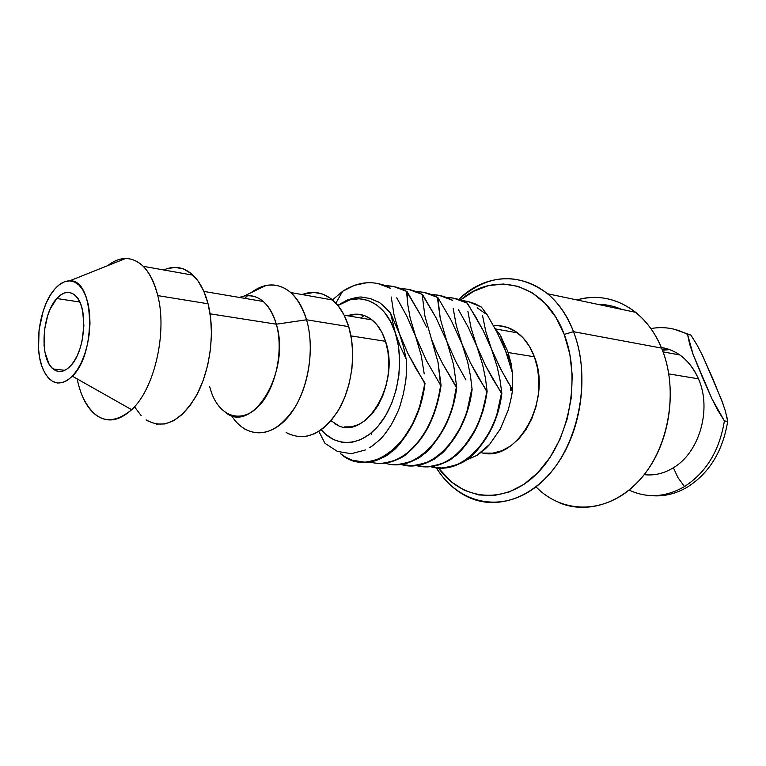 <?xml version="1.0" encoding="UTF-8"?>
<svg xmlns="http://www.w3.org/2000/svg" width="766" height="766" viewBox="0 0 766 766"><rect width="100%" height="100%" fill="white"/><g stroke="black" fill="none" stroke-linecap="round" stroke-linejoin="round"><path stroke-width="1.15" d="M669.79 349.641L662.399 350.196M661.996 349.162L668.105 349.047M644.206 474.652C654.221 475.81 663.95 473.512 673.391 467.758C699.54 452.486 712.016 408.92 698.448 378.825L668.833 373.904L698.448 378.825C694.044 368.609 687.83 360.652 679.825 354.955L663.04 351.872M576.942 299.946C609.391 290.123 645.709 308.947 661.556 348.08C655.246 333.124 646.619 321.203 635.675 312.327C617.434 298.357 597.863 294.23 576.942 299.946M621.676 309.378C613.939 306.017 605.963 304.341 597.767 304.341L599.749 304.37M56.761 298.52C63.319 291.453 69.543 290.496 75.441 295.666C88.607 306.668 85.438 351.604 70.348 366.11L73.967 361.466L77.203 355.635L79.903 348.856L81.981 341.377L83.896 325.617L82.642 310.881L80.87 304.648L78.448 299.516L75.451 295.676L72.023 293.263L68.289 292.353L64.401 292.966L60.514 295.054L56.761 298.52L50.23 309.004L47.674 315.611L44.438 330.347L44.055 345.313L44.955 352.216L48.833 363.563L51.676 367.584L54.989 370.265L58.656 371.491L62.534 371.204L66.489 369.394L70.348 366.11C64.248 372.219 58.503 373.176 53.132 368.982C39.363 358.823 41.766 314.271 56.761 298.52L79.779 302.015L56.761 298.52M573.495 331.688L661.556 348.08L573.495 331.688C552.487 274.917 495.305 263.274 458.719 299.439C488.095 273.768 517.759 271.882 547.709 293.79C558.653 303.125 567.252 315.755 573.495 331.688L564.226 334.416L573.495 331.688C588.853 371.127 582.754 425.714 558.893 461.639C535.061 497.67 497.622 510.865 468.409 497.258C455.531 491.169 444.826 481.345 436.285 467.758C459.523 505.704 505.924 514.8 541.696 482.034C577.669 449.757 592.645 380.099 573.495 331.688M460.5 300.023C495.066 270.101 545.449 283.238 564.226 334.416L569.808 354.055L572.231 375.311L571.369 397.248L567.233 418.878L560.023 439.215L550.084 457.379L537.914 472.593L524.059 484.265L509.17 491.983L493.869 495.554L478.798 494.96L464.512 490.355L451.528 482.044L438.391 467.949C461.707 500.715 504.641 505.617 536.679 473.848C568.87 442.47 581.595 378.902 564.226 334.416L555.8 317.239L544.942 303.192L532.169 292.794L518.075 286.35L503.243 284.004L488.268 285.708L473.714 291.262L460.5 300.023M82.632 396.836C94.965 422.104 111.309 426.403 131.647 409.714L72.377 376.192C60.246 387.175 50.432 384.791 42.925 369.03C33.34 347.544 39.554 305.653 54.846 288.983C59.614 283.583 64.526 280.883 69.582 280.873C94.237 278.278 96.918 353.136 72.377 376.192L131.647 409.714C119.151 421.099 107.384 422.966 96.334 415.335C87.161 408.316 80.813 396.338 77.28 379.381M148.365 421.233L146.124 419.835C163.484 429.946 180.192 421.951 196.268 395.84C210.296 370.399 215.256 331.63 208.065 303.786C204.752 291.185 199.744 281.649 193.051 275.176C184.079 267.008 174.313 265.275 163.752 269.967L166.729 268.78L175.251 267.382L183.553 268.981L191.289 273.606L198.145 281.132L203.823 291.319L208.065 303.786L157.796 295.619L208.065 303.786L210.65 318.053L211.464 333.526L210.449 349.545L207.653 365.411L203.181 380.443L197.255 393.992L190.131 405.511L182.136 414.53L173.614 420.745L164.92 423.952L156.388 424.086M107.633 265.678C120.31 255.911 132.183 256.131 143.252 266.319C149.782 272.916 154.627 282.683 157.796 295.619C167.419 332.856 154.301 389.185 131.647 409.714C154.301 389.185 167.419 332.856 157.796 295.619C151.323 271.432 140.628 259.052 125.701 258.468C119.582 258.554 113.569 260.967 107.633 265.678M483.652 453.07L492.739 453.146L501.883 450.734L510.711 445.889L518.869 438.765L525.993 429.621L531.786 418.801L535.989 406.765L538.412 394.002L538.948 381.056L537.588 368.484L534.39 356.803C530.503 346.433 524.892 338.457 517.586 332.875C510.166 327.408 502.161 325.052 493.553 325.809L498.407 325.703L507.293 327.398L515.671 331.525L523.178 337.959L529.517 346.491L534.39 356.803L508.145 352.532L534.39 356.803C552.65 401.116 516.207 463.842 480.914 452.543M231.485 415.478C245.053 437.625 270.063 439.081 288.744 416.235C307.511 393.647 315.592 350.263 306.563 319.786L276.325 324.2L210.085 313.821L276.325 324.2C273.452 314.165 269.125 306.601 263.341 301.498C256.007 295.379 248.06 294.039 239.509 297.457L244.105 296.049C258.87 293.933 269.613 303.317 276.325 324.2L306.563 319.786C297.955 294.125 284.416 282.692 265.946 285.488L251.018 292.698C264.902 282.415 278.154 282.357 290.774 292.545C297.754 298.769 303.02 307.846 306.563 319.786L348.702 326.632C345.073 314.979 339.721 306.103 332.645 299.994C323.185 292.277 312.988 290.458 302.024 294.546L313.983 292.421L322.658 294.087L330.788 298.51L338.045 305.586L344.106 315.085L348.702 326.632L306.563 319.786C314.29 346.165 309.636 382.617 295.504 406.478C279.284 430.971 262.135 438.372 244.067 428.692M247.581 295.619L244.814 298.357L247.581 295.619M334.752 423.464C362.912 444.318 401.154 384.992 385.537 341.31C382.493 331.898 377.973 324.755 371.998 319.901C364.405 314.06 356.247 312.681 347.515 315.755L357.444 314.175L364.472 315.602L371.06 319.183L376.92 324.803L381.822 332.272L385.537 341.31L350.972 335.901L385.537 341.31L387.912 351.575L388.831 362.634L388.247 374.028L386.169 385.298L382.713 395.945L378.002 405.559L372.257 413.717L365.717 420.132L358.67 424.546L351.383 426.825L344.164 426.911M487.138 391.455L482.369 411.648C481.709 414.751 479.229 420.869 474.939 430.013C465.441 445.62 458.192 454.592 453.185 456.948L453.596 456.986C458.604 454.64 465.862 445.659 475.37 430.032L482.791 411.677L485.376 401.719L487.138 391.455L485.414 378.059L482.609 364.53L476.845 346.366L468.38 327.513L458.24 309.292L468.38 327.513L476.845 346.366L482.609 364.53L485.414 378.059L487.138 391.455C482.685 420.716 471.502 442.556 453.596 456.986L453.185 456.948C471.09 442.518 482.264 420.668 486.726 391.407L470.468 362.921L462.022 343.944L456.316 325.569L453.194 308.583L456.316 325.569L462.022 343.944L470.468 362.921L478.185 377.178L487.138 391.455M441.063 385.355L440.622 385.298C436.046 415.699 424.843 438.296 407.024 453.07L407.464 453.108C425.283 438.334 436.486 415.756 441.063 385.355C436.524 415.584 425.322 438.171 407.464 453.108L407.024 453.07C394.452 462.607 381.928 465.536 369.432 461.869C382.043 465.498 394.576 462.559 407.024 453.07C424.881 438.123 436.084 415.536 440.622 385.298L426.557 360.815L415.612 336.37L421.233 355.558L424.24 373.923L421.233 355.558L415.593 336.37L426.557 360.815L440.622 385.298L438.047 362.395L441.063 385.355M408.795 289.491L422.564 294.508L409.082 289.538L422.564 294.508L436.084 317.813L446.865 341.473L436.084 317.813L422.133 294.422C415.507 290.707 408.508 288.811 401.164 288.725M381.171 463.44C394.356 461.371 403.117 457.924 407.464 453.108C397.765 460.644 387.73 464.052 377.37 463.334M361.045 318.043L363.994 315.429L361.045 318.043M431.411 338.945L424.881 315.927L422.133 294.422L424.881 315.927L438.047 362.395L431.402 338.945L436.361 350.962L431.402 338.945M396.817 464.627C410.04 462.587 418.82 459.188 423.167 454.43C428.137 452.084 435.433 442.815 445.046 426.633C449.307 417.317 451.777 411.036 452.457 407.79L456.316 387.376C450.609 437.53 414.234 473.264 385.231 463.114C414.473 473.426 450.647 437.041 456.316 387.376L442.346 363.151L436.361 350.962L442.346 363.151L456.756 387.433L453.587 364.693L440.278 318.675L437.386 297.361C430.798 293.694 423.857 291.798 416.57 291.674M393.686 286.561L407.005 291.511L420.601 315.046L426.48 327.015L420.601 315.046L406.564 291.425L407.742 304.322L410.116 317.756L415.612 336.37L407.1 316.76L396.74 297.802L407.1 316.76L415.593 336.37L410.116 317.756L407.742 304.322L407.005 291.511L393.523 286.522M437.386 297.361L424.316 292.497L437.817 297.438L440.278 318.675L453.587 364.693L456.756 387.433C451.48 432.503 420.888 468.036 393.006 464.512M368.772 319.355L369.643 318.196M371.539 432.685L371.702 434.351M425.025 383.23L420.161 404.295C419.49 407.531 417.001 413.927 412.711 423.483C403.213 439.808 395.993 449.202 391.043 451.662C386.591 456.593 377.877 460.098 364.903 462.195L352.121 460.194L345.801 457.283L340.477 453.625C369.26 480.11 418.054 443.859 424.575 383.172L407.924 353.49L399.459 333.727L393.963 314.635L391.254 297.017L393.963 314.635L399.459 333.727L407.924 353.49L415.804 368.341L425.025 383.23C419.672 429.314 389.09 465.671 361.399 462.128L365.19 462.233C378.337 460.127 387.079 456.632 391.426 451.758C396.376 449.355 403.663 439.875 413.267 423.32C417.537 413.784 420.017 407.359 420.706 404.036L425.025 383.23M399.919 288.332L406.564 291.425C399.881 287.662 392.843 285.756 385.442 285.718L393.035 286.427L399.919 288.332M472.105 389.463L470.477 375.934L467.729 362.28L462.013 343.944L451.251 320.514L437.817 297.438L451.251 320.514L462.013 343.944L467.729 362.28L470.477 375.934L472.105 389.463C466.877 434.054 436.294 469.175 408.335 465.671L412.328 465.776C425.379 463.784 434.092 460.452 438.458 455.78C443.552 453.319 450.829 444.232 460.28 428.52L467.729 409.934L472.105 389.463M446.884 341.473L455.454 360.901L465.948 379.965L455.454 360.901L446.884 341.473M411.888 465.747L400.723 464.33C430.032 474.384 466.063 438.43 471.684 389.406L467.317 409.848C466.657 412.979 464.177 419.165 459.897 428.395C450.398 444.184 443.169 453.261 438.19 455.626C433.728 460.385 424.958 463.765 411.888 465.747M378.978 283.736L390.65 288.37C375.053 279.954 359.043 280.921 342.632 291.281L335.881 303.087L342.632 291.281L354.486 285.316L366.761 282.74M390.65 288.37L384.015 285.172L377.648 283.449L390.65 288.37M333.114 299.372L342.632 291.281L333.114 299.372M452.333 300.234C445.783 296.624 438.889 294.728 431.651 294.565L438.755 295.303L445.668 297.189L452.744 300.31L439.234 295.389L452.333 300.234M337.844 305.337L347.237 300.023L337.844 305.337M361.791 297.208L362.682 297.246C360.527 296.528 355.386 297.457 347.237 300.023M370.15 298.529L377.581 301.708C379.227 301.833 383.555 305.644 390.545 313.122L399.45 333.727L403.443 346.558L406.229 359.235C406.622 369.643 406.373 377.379 405.463 382.454L403.376 393.973L400.264 404.955C399.498 408.383 396.491 414.971 391.263 424.728C386.763 431.871 382.78 436.993 379.323 440.096L372.611 445.726L379.323 440.096C381.88 438.114 385.863 432.991 391.263 424.728C396.491 414.99 399.488 408.393 400.264 404.955L403.376 393.973L405.463 382.454C406.373 377.36 406.622 369.614 406.229 359.235L403.443 346.558L399.45 333.727L390.545 313.122L395.361 333.066L400.178 346.088L406.229 359.235L400.178 346.088L395.361 333.066L390.545 313.122C383.565 305.653 379.247 301.842 377.581 301.708L370.284 298.568L362.682 297.246M369.566 447.746L372.611 445.726M351.211 453.711L337.385 451.394L324.985 443.342L318.876 431.411L324.985 443.342L337.385 451.394L351.211 453.711L365.554 449.929M415.89 465.517C428.472 468.84 440.9 465.977 453.185 456.948C448.809 461.601 440.038 464.914 426.873 466.887L415.89 465.517M427.399 466.915C440.469 464.943 449.202 461.63 453.596 456.986C443.878 464.253 433.786 467.528 423.349 466.81L427.399 466.915M337.95 305.471C359.187 290.285 385.691 301.68 395.361 333.066C404.668 361.609 397.774 401.71 379.802 424.067C361.906 446.607 336.686 448.139 321.251 429.822L325.646 434.284L333.603 439.617L342.345 442.375L351.546 442.384L360.853 439.579L369.892 434.025L378.299 425.896L385.7 415.478L391.771 403.175L396.242 389.501L398.904 375.034L399.651 360.393L398.444 346.203L395.361 333.066L390.555 321.538L384.254 312.049L376.728 304.964L368.312 300.492L359.35 298.769L350.196 299.793L337.95 305.471M466.973 303.049L453.865 298.233L467.375 303.125L483.04 330.309L491.379 348.731L485.778 331.439L482.494 315.362L485.778 331.439L491.389 348.741L483.04 330.309L475.571 316.655L466.973 303.049C460.462 299.487 453.616 297.601 446.434 297.4L453.386 298.137L460.299 300.023L466.973 303.049M330.998 420.726L337.289 424.833M476.864 346.366L471.1 328.164L467.892 311.322L471.1 328.164L476.864 346.366L485.29 365.162L476.864 346.366M508.021 382.301L499.853 367.45L491.389 348.741L497.182 366.732L500.045 380.127L501.854 393.408C496.703 437.041 466.149 471.387 438.056 467.921L442.068 468.036C455.167 466.101 463.899 462.846 468.265 458.288C473.369 455.885 480.646 446.999 490.087 431.631L497.517 413.439L500.102 403.577L501.452 393.351L497.115 413.353C496.454 416.426 493.993 422.478 489.713 431.507C480.234 446.942 473.005 455.818 468.016 458.135C463.554 462.788 454.765 466.082 441.637 467.997L430.751 466.676C460.194 476.27 495.928 441.13 501.452 393.351L485.29 365.162L492.969 379.275L501.854 393.408L500.045 380.127L497.182 366.732L491.379 348.731L500.782 369.231L512.416 389.674L512.511 373.243L505.608 351.058L497.201 332.635L487.205 314.816L481.45 307.118L467.959 301.459L461.678 300.464L467.959 301.459L474.824 303.69L481.45 307.118L487.205 314.816L497.201 332.635L505.608 351.058L500.322 335.173L494.884 328.241L500.322 335.173L505.627 351.058L511.2 363.812L505.627 351.058M296.921 436.534L305.806 436.496L314.816 433.642L323.587 428.031L331.745 419.835L338.955 409.35L344.882 396.98L349.267 383.249L351.92 368.724L352.714 354.026L351.623 339.798L348.702 326.632C356.611 352.37 352.101 387.845 337.959 411.036C321.71 434.829 304.428 441.992 286.12 432.503L288.485 433.815M509.821 363.132L512.511 373.243L512.416 389.674C512.33 393.073 510.903 399.948 508.136 410.298C510.903 399.996 512.33 393.121 512.416 389.674M477.161 307.798L487.205 314.816M510.261 364.673L511.305 364.444L512.234 372.199L511.2 363.812L507.743 351.403L500.322 335.173L507.743 351.403L511.2 363.812L511.305 364.444L510.261 364.673M464.005 461.18L476.95 455.349L489.675 444.309L500.351 428.95L508.136 410.298L500.351 428.95L489.675 444.309C487.099 447.526 482.858 451.212 476.95 455.349L464.005 461.17M225.692 412.663C252.837 434.743 291.061 370.782 276.325 324.2C283.985 351 275.53 389.444 258.381 406.497C241.328 423.876 220.235 416.828 211.636 392.996L209.683 386.744M511.774 390.344L511.937 388.879M510.836 387.05L510.52 390.22M134.931 407.349L141.136 415.565M54.846 288.983L59.662 284.464L64.67 281.725L69.687 280.883L74.513 281.993L78.965 285.057L82.852 289.979L86.022 296.586L88.329 304.638L89.67 313.811L89.986 323.74L89.249 334.014L87.496 344.212L84.806 353.902L81.282 362.691L77.079 370.217L72.377 376.192L67.37 380.396L62.257 382.684L57.249 383L52.538 381.353L48.287 377.839L44.648 372.621L41.757 365.918L39.698 357.981L38.549 349.114L39.066 329.907L43.202 310.996L46.467 302.503L50.393 295.073L54.846 288.983M558.328 502.352C587.637 515.202 624.75 502.936 648.074 469.405C671.437 435.978 677.048 385.126 661.556 348.08C679.471 390.488 668.699 450.303 637.609 482.254C606.662 514.522 562.857 514.484 535.999 486.87M621.686 309.378L614.543 306.764M673.678 329.093L690.884 335.077L687.571 334.416C675.813 328.212 663.576 326.268 650.841 328.585C663.576 326.268 675.813 328.212 687.571 334.416L689.639 344.135L693.173 354.639L711.844 398.636L717.579 409.896L724.397 420.927L727.7 421.377C722.807 450.992 709.527 472.804 687.839 486.822C675.985 493.859 663.816 496.789 651.311 495.631C663.816 496.789 675.985 493.859 687.839 486.822C709.527 472.804 722.807 450.992 727.7 421.377L725.354 410.969L721.629 400.091L702.949 356.42L697.424 345.629L690.884 335.077L687.571 334.416L693.173 354.639L702.058 376.393L711.844 398.636L724.397 420.927C719.494 450.638 706.185 472.517 684.488 486.563C666.516 496.895 648.773 498.398 631.27 491.063M673.391 467.758L677.929 477.572L684.488 486.563L677.929 477.572L673.391 467.758C699.54 452.486 712.016 408.92 698.448 378.825C690.204 360.757 677.814 350.301 661.288 347.458M726.8 416.493L727.7 421.377L724.397 420.927C719.494 450.638 706.185 472.517 684.488 486.563C666.439 496.942 648.63 498.407 631.069 490.977L629.154 490.096M723.19 404.324L712.6 378.145L701.35 353.126M635.675 312.327L547.709 293.79M193.051 275.176L143.252 266.319M517.586 332.875L495.545 328.959M263.341 301.498L203.871 291.425M265.946 285.488L244.105 296.049M332.645 299.994L290.774 292.545M371.998 319.901L344.164 315.18M125.701 258.468L69.582 280.873M53.132 368.982L64.88 370.313"/></g></svg>
